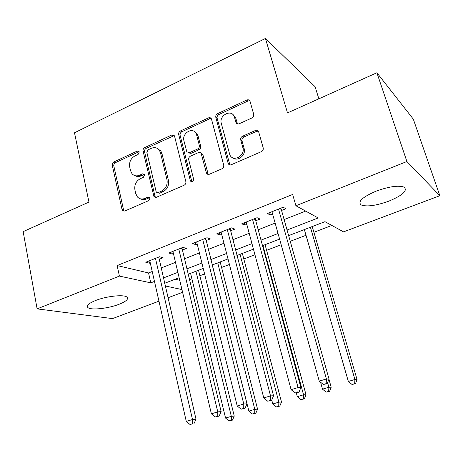 <?xml version="1.0" encoding="UTF-8"?>
<svg xmlns="http://www.w3.org/2000/svg" width="463" height="463" viewBox="0 0 463 463"><rect width="100%" height="100%" fill="white"/><g stroke="black" fill="none" stroke-linecap="round" stroke-linejoin="round"><path stroke-width="0.69" d="M139.253 152.026L138.987 151.436L137.291 151.054L113.915 161.94C112.636 162.698 112.092 163.838 112.283 165.36L122.035 209.484L122.631 210.63L124.807 211.018L148.797 200.589L149.989 198.123L149.653 197.429L147.975 197.059L144.838 198.424C141.921 199.559 139.438 199.049 137.395 196.897L135.763 193.598L134.912 189.859C134.247 184.859 136.035 181.143 140.289 178.706L143.391 177.312L144.572 174.864L144.277 174.227L142.587 173.845L139.49 175.245C136.504 176.438 133.998 175.911 131.984 173.671L130.531 170.621L129.698 166.958C129.044 162.033 130.815 158.34 135.017 155.881L138.084 154.457L139.253 152.026M139.126 151.661L115.472 162.623C114.193 163.375 113.649 164.515 113.846 166.032L123.592 210.028L124.2 211.18M149.746 197.556L146.349 199.015L144.838 198.424M144.392 174.401L140.995 175.899L139.49 175.245M388.798 201.162C376.095 205.682 366.899 206.955 361.204 204.982C357.413 201.706 362.373 197.105 376.089 191.161C389.047 186.508 398.394 185.165 404.13 187.133C407.793 190.675 402.683 195.357 388.798 201.162M119.066 304.284C108.643 308.393 91.853 310.36 88.161 307.773C85.829 305.939 88.277 303.525 95.5 300.528C106.056 296.274 123.193 294.341 126.683 296.899C129.021 298.832 126.48 301.297 119.066 304.284M251.872 117.984C253.371 117.127 253.979 115.883 253.695 114.257L250.026 101.299C249.412 99.898 248.342 99.476 246.814 100.025L217.575 113.649C216.14 114.488 215.55 115.698 215.81 117.289L228.224 163.642C228.901 164.84 229.92 165.204 231.274 164.735L261.352 151.656C262.88 150.816 263.499 149.561 263.204 147.894L258.661 131.839C258.03 130.404 256.942 129.958 255.391 130.491L242.548 136.232C241.067 137.077 240.459 138.31 240.737 139.942L242.89 147.778C245.506 155.938 232.825 162.582 229.793 154.723L221.302 123.436C218.733 115.345 231.61 108.649 234.336 116.745L235.991 122.608C236.628 123.91 237.675 124.304 239.116 123.783L251.872 117.984M286.892 230.094L318.191 217.963L295.915 205.751L292.651 194.46L117.151 265.554L119.408 276.087L150.776 282.847L154.463 281.423M295.915 205.751L406.908 161.518L439.85 195.71L343.546 231.865L324.957 221.673L288.478 235.69M158.954 301.17L112.515 318.608L37.127 308.873L23.15 231.633L88.96 202.076L74.502 132.794L265.432 38.464L287.506 112.903L376.888 72.755L406.908 161.518M37.127 308.873L119.408 276.087M174.615 136.411L174.36 135.781L171.68 135.028L144.74 147.581C143.408 148.363 142.853 149.526 143.061 151.065L154.005 196.711L156.442 197.267L184.106 185.241C185.513 184.453 186.097 183.255 185.854 181.641L174.615 136.411M180.42 130.96L208.472 117.891C209.791 117.388 210.775 117.718 211.423 118.881L223.716 165.123C223.982 166.761 223.38 167.988 221.916 168.804L209.467 174.215L207.603 174.238L206.353 172.699L201.064 153.068L199.894 152.379L198.714 152.466L190.461 156.164C189.054 156.963 188.476 158.161 188.719 159.758L193.592 179.117C193.314 181.6 192.261 182.26 190.443 181.097L178.695 134.519C178.463 132.956 179.036 131.77 180.42 130.96L181.82 131.77L209.808 118.748L208.472 117.891M318.862 98.822L315.089 86.691L265.432 38.464M255.576 220.834L260.038 219.051L257.052 217.691L241.744 223.82L244.829 225.122L246.796 224.335M206.052 240.592L210.283 238.908L206.973 237.739L192.469 243.544L195.866 244.661L197.232 244.117M159.093 259.332L163.103 257.735L159.509 256.745L145.752 262.249L149.422 263.192L150.244 262.862M117.151 265.554L148.542 272.944L152.211 271.503M161.089 268.008L175.494 262.336M184.372 258.84L199.408 252.92M208.269 249.43L223.97 243.249M232.814 239.77L249.204 233.317M258.024 229.845L275.138 223.108M283.935 219.641L305.661 211.093M182.266 250.089L186.381 248.446L182.931 247.364L168.804 253.024L172.34 254.048L173.428 253.614M230.481 230.846L234.828 229.116L231.674 227.848L216.777 233.815L220.023 235.019L221.679 234.359M281.365 210.543L285.949 208.715L283.136 207.245L267.4 213.547L270.317 214.954L272.609 214.039M376.888 72.755L413.314 119.136L439.85 195.71M189.396 279.721L191.89 278.772M199.866 275.734L204.594 273.934M221.574 267.464L229.428 264.471M243.816 258.991L254.945 254.748M266.607 250.304L281.18 244.753M290.081 241.362L306.008 235.291M313.902 232.287L331.844 225.452M182.596 292.292L167.971 297.784M163.393 277.962L177.867 272.348M186.792 268.893L201.909 263.03M210.815 259.581L226.598 253.464M235.488 250.02L251.965 243.631M260.837 240.193L278.049 233.52M165.239 285.966L181.947 289.566M279.606 239.099L262.342 245.731M253.446 249.152L236.917 255.507M228.004 258.933L212.176 265.015M203.24 268.447L188.082 274.27M179.14 277.707L164.62 283.287M175.205 279.224L179.754 280.294M148.542 272.944L150.776 282.847M149.422 263.192L148.918 260.982M172.34 254.048L171.814 251.814M195.866 244.661L195.311 242.409M220.023 235.019L219.439 232.75M244.829 225.122L244.215 222.83M270.317 214.954L269.674 212.633M135.057 175.68C136.88 176.739 138.859 176.808 140.995 175.899M140.619 198.87C142.401 199.808 144.317 199.86 146.349 199.015M174.238 135.601L146.227 148.322C144.902 149.098 144.346 150.255 144.554 151.795L155.024 196.341L155.62 197.458M148.027 149.844L146.846 152.292L156.112 191.555L156.419 192.214L158.143 192.614L161.5 191.15C165.893 188.684 167.728 184.899 166.998 179.789L160.493 152.825L159.451 150.406C157.374 147.668 154.659 146.979 151.308 148.322L148.027 149.844M157.698 192.741L159.619 193.227L158.143 192.614M157.802 148.704L160.91 151.146L161.952 153.554L168.451 180.443C169.18 185.536 167.351 189.309 162.97 191.763L159.619 193.227M211.232 118.54L209.808 118.748M201.092 153.103L202.91 154.764L208.252 174.412M181.82 131.77C180.443 132.574 179.876 133.755 180.107 135.312L191.861 181.785M196.625 134.918L196.104 133.547C192.868 126.555 181.664 133.263 183.933 140.752L186.815 151.823L189.57 152.634L197.574 149.017C198.992 148.206 199.576 147.002 199.327 145.411L196.625 134.918L197.996 135.723L197.475 134.351L194.674 131.77M188.4 152.842L190.959 153.38L189.57 152.634M197.996 135.723L200.693 146.181C200.942 147.772 200.357 148.97 198.945 149.78L190.959 153.38M232.831 114.483L235.609 117.625L237.525 123.968M232.924 157.848C237.727 162.027 246.27 155.012 244.151 148.565L242.89 147.778M258.331 131.179L256.618 131.336L243.81 137.06C242.328 137.893 241.727 139.126 241.999 140.752L244.151 148.565M249.794 100.789L248.052 100.963L218.889 114.529C217.454 115.362 216.869 116.572 217.124 118.152L229.885 164.921M190.571 273.315L225.556 418.06L231.326 416.341L234.249 416.098L198.523 270.259M231.309 420.219L229.006 420.902L232.484 420.115L231.309 420.219L231.326 416.341L195.942 271.254M229.006 420.902L225.556 418.06M234.249 416.098L232.484 420.115M155.475 258.36L192.486 419.53L186.276 421.411L149.746 260.652M158.751 257.046L196.017 419.241L192.486 419.53L192.556 423.784L190.073 424.536L192.556 423.784M193.974 423.657L196.017 419.241M186.276 421.411L190.073 424.536M212.233 264.992L248.868 411.109L254.789 409.344L257.567 409.153L220.174 261.942M254.725 413.285L252.358 413.986L255.842 413.199L254.725 413.285L254.789 409.344L217.732 262.88M252.358 413.986L248.868 411.109M257.567 409.153L255.842 413.199M271.752 400.038L272.776 403.979L278.853 402.168L281.487 402.029L242.352 253.417M278.743 406.173L276.313 406.896L279.797 406.109L278.743 406.173L278.853 402.168L240.06 254.297M276.313 406.896L272.776 403.979M281.487 402.029L279.797 406.109M178.787 249.025L217.772 411.867L211.383 413.806L172.902 251.38M181.907 247.774L221.14 411.642L217.772 411.867L217.784 416.202L215.231 416.972L219.138 416.098L217.784 416.202M219.138 416.098L221.14 411.642M211.383 413.806L215.231 416.972M202.719 239.44L243.775 403.996L237.206 405.982L196.677 241.86M205.67 238.26L246.97 403.829L243.775 403.996L243.729 408.407L241.101 409.199L245.014 408.325L243.729 408.407M245.014 408.325L246.97 403.829M237.206 405.982L241.101 409.199M296.303 392.919L297.31 396.658L303.549 394.8L306.02 394.719L265.073 244.684M303.381 398.875L300.892 399.615L304.376 398.834L303.381 398.875L303.549 394.8L262.938 245.506M300.892 399.615L297.31 396.658M306.02 394.719L304.376 398.834M320.558 382.218L322.491 389.151L328.892 387.242L331.201 387.218L328.938 379.22M328.678 391.385L326.114 392.144L329.604 391.362L328.678 391.385L328.892 387.242L327.601 382.658M326.114 392.144L322.491 389.151M331.201 387.218L329.604 391.362M227.304 229.602L270.525 395.894L263.765 397.937L221.094 232.085M230.076 228.49L273.54 395.79L270.525 395.894L270.421 400.385L267.718 401.201L271.631 400.333L270.421 400.385M271.631 400.333L273.54 395.79M263.765 397.937L267.718 401.201M252.561 219.485L298.062 387.554L291.105 389.661L246.183 222.043M255.148 218.449L300.875 387.525L298.062 387.554L297.894 392.132L295.11 392.965L296.245 392.937L299.023 392.103L297.894 392.132M299.023 392.103L300.875 387.525M291.105 389.661L295.11 392.965M304.359 229.59L348.35 381.443L354.918 379.481L357.048 379.521L312.224 226.563M354.646 383.694L352.019 384.475L355.503 383.7L354.646 383.694L354.918 379.481L310.424 227.258M352.019 384.475L348.35 381.443M357.048 379.521L355.503 383.7M278.518 209.091L326.415 378.965L319.244 381.136L271.96 211.718M280.902 208.136L329.019 379.012L326.415 378.965L326.178 383.63L323.307 384.493L327.219 383.636L326.178 383.63M327.219 383.636L329.019 379.012M319.244 381.136L323.307 384.493M138.796 151.777L137.291 151.054M149.474 197.649L147.975 197.059M144.086 174.505L142.587 173.845M123.592 210.028L122.035 209.484M113.846 166.032L112.283 165.36M115.472 162.623L113.915 161.94M155.024 196.341L153.542 195.739M144.554 151.795L143.061 151.065M146.227 148.322L144.74 147.581M173.104 135.821L171.68 135.028M162.97 191.763L161.5 191.15M168.451 180.443L166.998 179.789M161.952 153.554L160.493 152.825M207.713 173.388L206.353 172.699M202.91 154.764L201.544 154.017M191.63 181.247L190.229 180.587M180.107 135.312L178.695 134.519M198.945 149.78L197.574 149.017M200.693 146.181L199.327 145.411M237.183 123.239L235.916 122.377M235.806 118.233L234.533 117.359M241.999 140.752L240.737 139.942M243.81 137.06L242.548 136.232M256.618 131.336L255.391 130.491M229.376 163.954L228.074 163.219M217.124 118.152L215.81 117.289M218.889 114.529L217.575 113.649M248.052 100.963L246.814 100.025M157.206 257.665L158.803 258.105M160.482 150.568L160.111 150.741M180.425 248.371L181.965 248.845M204.264 238.827L205.74 239.342M228.745 229.023L230.152 229.579M234.926 116.317L234.284 116.612M253.892 218.953L255.229 219.555M279.739 208.605L280.995 209.253M124.188 211.169L122.631 210.63M155.487 197.307L154.005 196.711M160.91 151.146L159.451 150.406M207.951 173.99L206.591 173.295M202.696 154.208L201.33 153.461M191.844 181.751L190.443 181.097M197.475 134.351L196.104 133.547M237.259 123.471L235.991 122.608M235.609 117.625L234.336 116.745M229.526 164.371L228.224 163.642"/></g></svg>
